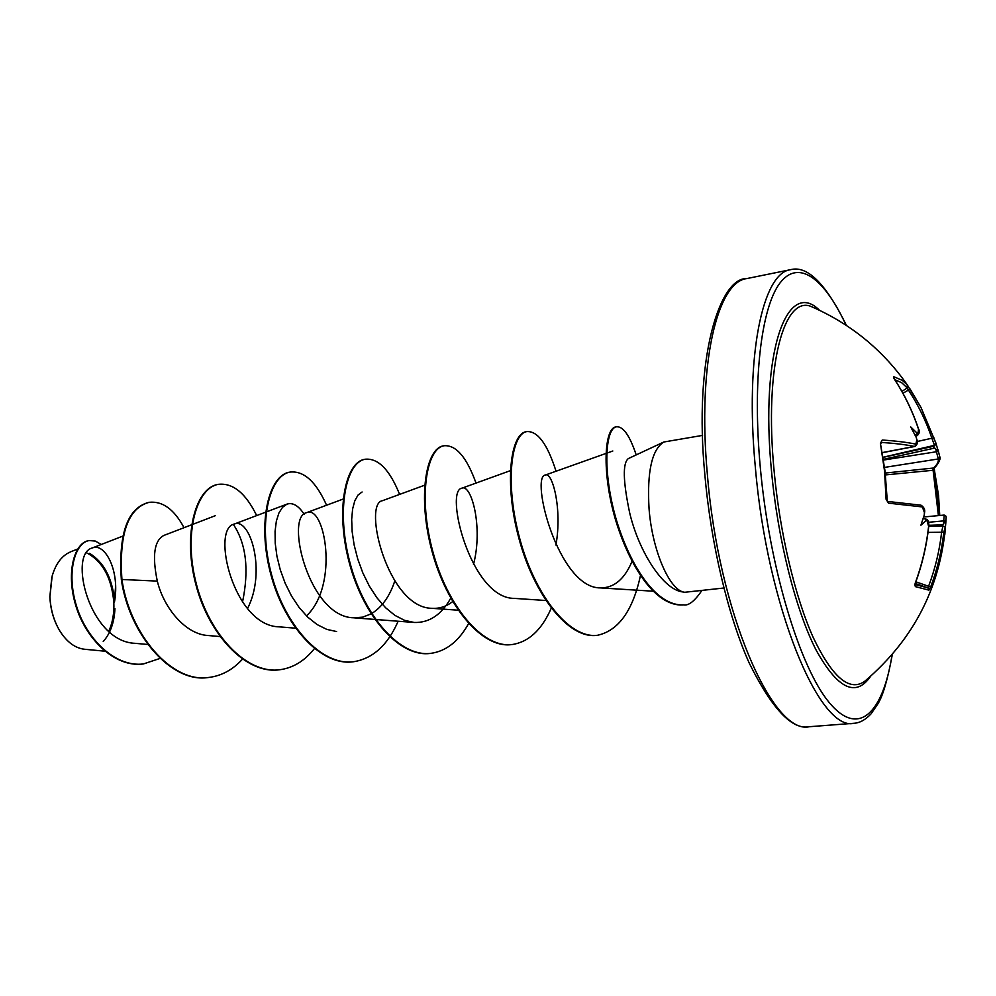 <?xml version="1.0" encoding="UTF-8"?>
<svg xmlns="http://www.w3.org/2000/svg" width="996" height="996" viewBox="0 0 996 996"><rect width="100%" height="100%" fill="white"/><g stroke="black" fill="none" stroke-linecap="round" stroke-linejoin="round"><path stroke-width="1.49" d="M887.324 501.411L885.033 471.108L880.427 443.357L882.219 440.033C895.703 440.917 906.908 442.286 915.834 444.129L916.868 439.809L916.208 437.381L910.755 426.973L916.98 433.036L918.026 433.285L918.511 429.127C912.523 411.224 904.48 394.578 894.42 379.215L893.848 376.749L902.239 380.31L907.269 384.842L907.207 387.905L901.691 382.725L894.769 379.638M946.163 517.908L946.188 517.136C942.515 583.407 915.399 638.1 864.839 681.202L865.785 680.417L864.827 681.202C849.613 692.133 832.419 677.554 813.222 637.49C795.219 597.426 779.943 533.47 774.178 471.656C763.82 365.632 784.45 292.538 812.612 307.166L813.732 307.664L812.612 307.166C851.356 324.285 882.904 350.181 907.269 384.842L921.039 407.563L935.854 443.145L934.472 445.337L931.833 438.103C925.969 420.798 918.113 404.675 908.24 389.747L907.207 387.905L901.928 391.428M946.15 516.849L945.764 521.145L943.722 520.883L944.233 515.106M945.764 521.145L944.855 534.304L944.943 528.067L943.822 532.225C941.706 550.987 937.311 569.251 930.65 587.005L928.969 590.155L915.361 586.619L915.312 582.909C922.047 564.583 926.479 545.733 928.621 526.386L927.127 520.883L926.081 520.647L920.914 525.203L924.263 515.007L924.4 512.43L922.346 506.939L888.606 503.167L886.091 499.32L884.535 470.984L880.427 443.357M51.78 577.456L49.862 596.753C50.447 609.017 53.547 620.022 59.15 629.783M108.751 631.29C112.56 622.911 114.254 613.362 113.843 602.605C111.726 577.954 102.688 561.37 86.727 552.88M70.778 551.784C62.076 555.37 55.863 563.45 52.166 575.999L49.925 596.641C50.559 609.465 53.871 620.906 59.847 630.966C66.857 642.047 75.074 648.147 84.473 649.243L104.829 651.197M103.235 641.511C110.369 633.506 114.266 622.537 114.951 608.618M663.797 442.012L628.364 458.571C622.587 463.04 622.998 481.031 629.596 512.529C638.635 551.224 663.137 590.093 683.057 591.985L684.775 592.271C669.959 591.226 652.231 550.925 649.056 508.757C646.927 471.843 651.845 449.594 663.797 442.012L702.566 435.389M723.88 588.014L684.775 592.271M114.428 602.294C120.267 570.945 104.966 542.471 92.391 547.937C68.052 553.49 89.055 641.785 135.195 643.329L147.881 644.487M191.593 524.792L163.854 535.437C154.218 540.542 152.039 555.768 157.306 581.104C163.842 608.257 185.742 634.303 207.791 635.485L219.942 636.544M247.506 608.581C266.729 571.517 250.046 516.912 234.234 524.07C210.828 528.577 233.512 625.961 279.117 626.845L295.501 628.19M306.482 615.902C339.387 585.001 324.796 504.262 306.668 512.654C284.719 516.339 308.847 617.346 353.792 617.794L362.706 617.147L371.11 613.872M371.645 613.573C382.041 607.087 389.735 596.268 394.727 581.141M424.657 485.201L382.514 500.677C362.382 503.441 387.768 608.158 432.052 608.319C439.497 608.755 446.37 606.514 452.682 601.584M473.498 564.508C483.371 526.697 471.208 483.944 462.044 488.14C443.955 489.858 470.822 598.559 514.173 598.372L545.796 600.501M555.93 545.049C562.416 508.483 552.319 471.867 545.522 474.992C529.785 475.677 558.283 588.437 600.451 587.901C614.046 587.989 624.579 579.137 632.037 561.346M450.74 598.185C441.402 614.843 429.214 622.936 414.174 622.463L404.525 620.321L394.877 615.354L385.552 607.709L376.949 597.799L369.292 586.022L362.805 572.837L357.726 558.93L354.14 544.974L352.148 531.615L351.675 519.414L352.621 508.931L354.825 500.714L358.074 495L362.096 491.999M336.611 631.551L326.8 629.397L317.052 624.529L307.714 617.109L299.136 607.498L291.529 596.044L285.18 583.258L280.274 569.799L276.938 556.266L275.22 543.256L275.07 531.341L276.353 521.095L278.93 512.977L282.565 507.25L286.973 504.125C292.787 502.283 298.526 505.657 304.178 514.26M233.375 524.444C246.199 543.716 249.237 569.612 242.501 602.157M114.416 598.982C111.739 577.132 103.435 561.906 89.516 553.303M157.306 581.104L121.923 579.485C118.91 533.682 128.036 507.948 149.288 502.295C162.697 500.976 174.275 509.442 184.023 527.693M160.119 658.393L143.424 663.946C115.212 667.507 85.992 638.772 76.182 604.983C66.072 571.094 75.572 542.222 89.329 540.554L95.392 541.089L101.281 544.476M121.338 579.572C129.107 634.253 171.063 683.418 208.189 677.517L208.774 677.454C171.648 683.356 129.692 634.178 121.923 579.485L121.338 579.572C118.337 533.769 127.476 508.047 148.728 502.382L149.014 502.345M143.15 663.983L142.876 664.021C114.652 667.569 85.432 638.834 75.634 605.058C65.524 571.181 75.036 542.31 88.793 540.641L89.055 540.604M115.623 585.847L114.665 598.26M208.774 677.454C221.535 675.886 232.753 669.81 242.439 659.203M256.682 515.579C245.763 493.306 233.101 482.886 218.697 484.305C196.648 487.343 183.102 533.258 196.312 583.855C209.185 634.489 246.41 674.055 279.353 669.798C292.886 668.092 304.564 661.033 314.4 648.62M326.576 505.221C316.143 481.852 304.066 470.797 290.359 472.054C269.667 474.855 257.541 521.605 271.236 573.435C284.582 625.301 321.26 665.975 353.306 661.767C372.678 658.792 387.631 645.284 398.151 621.23M399.608 494.402C389.747 469.9 378.368 458.172 365.47 459.206C346.284 461.708 335.727 509.292 349.895 562.416C363.752 615.578 399.757 657.472 430.782 653.364C446.158 651.235 458.758 641.312 468.593 623.583M476.026 483.085C466.775 457.388 456.193 444.938 444.253 445.735C426.749 447.914 417.934 496.382 432.638 550.875C447.042 605.394 482.263 648.558 512.131 644.537C528.652 642.047 541.7 629.945 551.261 608.207M556.042 471.233C547.489 444.278 537.803 431.056 526.984 431.579C511.359 433.422 504.499 482.811 519.775 538.736C534.765 594.687 569.077 639.183 597.6 635.261C618.491 630.617 632.784 610.722 640.465 575.576M636.207 454.911C629.783 435.675 623.247 426.3 616.586 426.798C605.182 428.106 602.207 471.643 616.325 519.775C631.016 567.957 656.738 606.303 683.58 604.896C688.56 605.904 694.635 601.148 701.819 590.616M218.398 484.355L218.112 484.405C196.05 487.455 182.505 533.358 195.702 583.942C208.562 634.564 245.8 674.118 278.756 669.86L279.054 669.822M290.048 472.104L289.749 472.154C269.045 474.955 256.906 521.705 270.588 573.534C283.935 625.388 320.625 666.05 352.671 661.842L352.982 661.805M365.47 459.206L364.835 459.318C345.637 461.82 335.054 509.404 349.223 562.516C363.067 615.665 399.085 657.547 430.123 653.438L430.446 653.401M444.253 445.735L443.581 445.847C426.064 448.026 417.237 496.494 431.928 550.975C446.333 605.481 481.566 648.633 511.434 644.611L511.782 644.574M526.984 431.579L526.274 431.704C510.637 433.546 503.764 482.935 519.028 538.836C534.018 594.774 568.33 639.258 596.878 635.348L597.239 635.299M616.586 426.798L615.839 426.923C604.423 428.243 601.435 471.768 615.54 519.887C630.231 568.056 655.953 606.39 682.808 604.983L683.194 604.933M935.854 443.145L935.369 441.377M936.053 443.531L939.838 456.865L938.319 458.957L935.692 448.984L933.339 447.055L934.472 445.337L883.29 457.189M915.536 436.061L917.192 435.65L915.175 435.352M923.093 518.679L925.047 518.854L926.081 520.647M941.743 525.975L943.536 523.697L943.722 520.883L928.533 522.278M915.075 584.54L927.899 587.901L928.583 586.295C935.207 568.654 939.564 550.527 941.668 531.889L942.951 525.963L944.519 526.784L942.863 525.938L928.621 526.386M934.186 467.747L939.751 515.48L938.543 495.435L934.422 470.174L933.103 470.274L932.966 468.394C936.975 465.07 938.755 461.92 938.319 458.957L884.622 467.385M882.581 452.645L914.938 446.445L915.834 444.129M915.473 435.937L916.743 435.625L918.026 433.285M915.536 435.339L916.98 433.036M893.848 376.749L894.01 378.368M916.208 437.381L916.868 439.809M916.943 440.095L917.042 439.908C918.212 442.149 917.503 444.328 914.926 446.445M933.899 437.767L917.353 441.477M936.053 443.569L934.709 445.822M935.692 448.984C937.186 450.453 937.883 450.503 937.784 449.146L938.431 451.437L883.701 460.028M920.989 505.196L922.346 506.939M888.606 503.167L887.361 501.411L921.026 505.196C923.989 507.151 925.172 509.579 924.574 512.504L924.263 515.007M925.558 519.016L927.127 520.883M928.608 526.473L928.745 526.436C926.616 545.783 922.172 564.62 915.448 582.934L915.312 582.909M923.628 516.986L944.183 515.069L946.076 516.302M914.863 584.615L915.361 586.619M945.615 523.61C945.416 521.842 944.718 521.867 943.536 523.697M915.274 583.457L927.899 587.901L928.969 590.155M928.023 532.399L943.822 532.225M870.653 676.247C855.85 697.71 837.624 688.921 815.998 649.865C795.742 610.249 777.876 539.844 771.539 471.519C759.749 351.227 787.263 277.647 819.559 310.341M892.105 654.621C883.029 713.161 858.54 738.198 829.07 702.367C799.701 667.034 769.36 567.135 760.284 467.286C752.316 380.497 761.193 307.901 779.843 283.175C798.58 258.437 824.451 278.432 846.127 325.269M809.337 726.719L853.921 723.283C819.708 732.072 767.157 606.763 755.354 467.373C744.747 356.195 762.662 272.643 790.6 269.679L746.763 278.581C717.095 281.943 697.275 364.847 707.384 474.582C718.477 612.154 772.871 735.571 809.337 726.719C792.019 730.155 771.962 708.891 749.141 662.9C728.151 615.976 711.007 544.463 704.919 475.391C693.353 357.863 719.859 277.423 746.763 278.581M882.556 452.533L914.44 446.432C905.588 444.614 894.458 443.282 881.074 442.411L880.937 442.448M915.859 581.813L930.65 587.005M928.832 525.315L942.863 524.855M938.394 515.604L933.103 470.274L885.394 474.93M885.22 473.063L933.899 467.983M934.796 448.051L883.589 459.281M883.315 457.338L934.198 446.146M935.966 443.22L921.039 407.563L910.132 389.063L902.949 393.271M881.074 442.411L882.219 440.033M915.324 582.859L914.863 584.64M853.921 723.283C859.797 722.959 865.512 719.809 871.064 713.846L877.874 703.898C882.867 695.98 887.71 679.446 892.366 654.31M92.391 547.937L122.72 536.134M192.216 524.556L215.223 515.729M234.234 524.07L286.973 504.125M306.656 512.641L343.159 499.046M353.792 617.806L374.795 619.425M375.567 619.487L414.174 622.463M432.052 608.319L458.123 610.212M462.044 488.14L510.35 470.66M545.522 474.98L605.942 453.454M606.713 453.18L612.826 451.001M600.439 587.901L653.115 591.201M77.651 549.057L70.766 551.747M352.671 661.842L353.306 661.767M430.123 653.438L430.782 653.364M511.434 644.611L512.131 644.537M596.878 635.348L597.6 635.261M682.808 604.983L683.58 604.896M846.463 325.493C826.008 283.798 807.383 265.185 790.6 269.679M917.179 435.65C919.52 433.422 920.005 431.268 918.636 429.201C912.635 411.286 904.605 394.653 894.533 379.277L893.848 378.231M880.925 443.544L880.813 442.436M938.431 451.437L939.875 457.152C941.357 457.973 937.149 466.365 933.837 468.045M925.409 518.953L925.869 519.065C928.123 519.514 929.081 521.979 928.745 526.436"/></g></svg>
